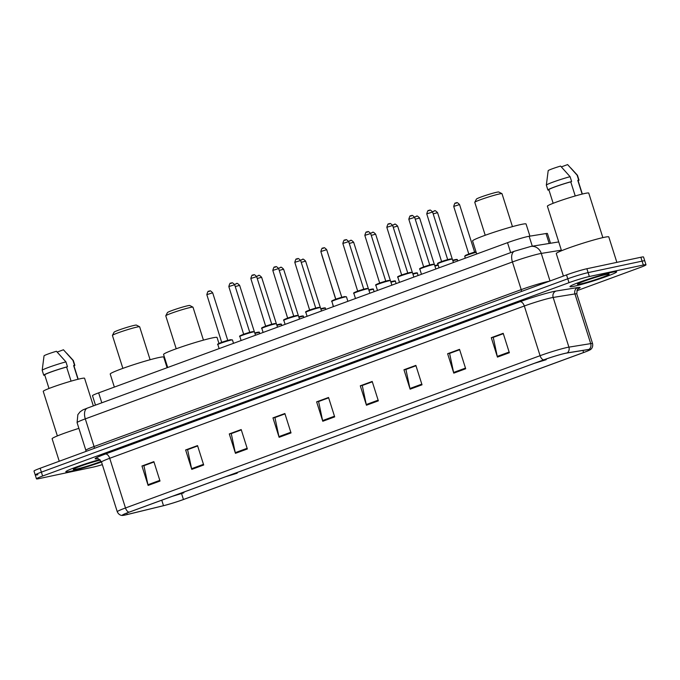 <?xml version="1.0" encoding="UTF-8"?>
<svg xmlns="http://www.w3.org/2000/svg" width="680" height="680" viewBox="0 0 680 680"><rect width="100%" height="100%" fill="white"/><g stroke="black" fill="none" stroke-linecap="round" stroke-linejoin="round"><path stroke-width="1.02" d="M95.48 405.127L92.489 395.692A15.309 1.011 -17.6 0 1 98.651 392.861L507.518 242.675A15.309 1.011 -17.6 0 1 529.142 236.266L546.031 233.537A15.309 1.011 -17.6 0 1 547.425 233.529L550.511 243.253M576.861 290.734L639.846 267.606A15.309 1.011 162.4 0 0 646 264.767L643.535 257.006A15.309 1.011 162.4 0 0 640.858 257.261L586.883 268.736A15.309 1.011 162.4 0 0 566.542 274.907L40.154 468.256A15.309 1.011 162.4 0 0 34 471.096L35.233 474.971A15.309 1.011 162.4 0 0 37.91 474.725M646 264.767A15.309 1.011 162.4 0 0 643.322 265.022L589.347 276.505A15.309 1.011 162.4 0 0 568.998 282.676L42.619 476.025L41.386 472.141A15.309 1.011 162.4 0 0 35.233 474.971A15.309 1.011 162.4 0 1 41.386 472.141L567.774 278.791L41.386 472.141L40.154 468.256M589.347 276.505L588.115 272.62A15.309 1.011 162.4 0 0 567.774 278.791A15.309 1.011 162.4 0 1 588.115 272.62L642.09 261.137L588.115 272.62L586.883 268.736M644.767 260.89A15.309 1.011 162.4 0 0 642.09 261.137A15.309 1.011 162.4 0 1 644.767 260.89M70.099 471.401A24.488 1.623 162.4 0 0 101.481 461.958A24.488 1.623 162.4 0 1 70.099 471.401A24.488 1.623 162.4 0 1 65.816 471.81A24.488 1.623 162.4 0 0 70.099 471.401M574.251 286.221A24.488 1.623 162.4 0 0 600.619 278.528A24.488 1.623 162.4 0 0 616.649 271.813A24.488 1.623 162.4 0 0 612.365 272.221A24.488 1.623 162.4 0 0 585.998 279.913A24.488 1.623 162.4 0 0 569.967 286.628A24.488 1.623 162.4 0 0 574.251 286.221A24.488 1.623 162.4 0 0 600.619 278.528A24.488 1.623 162.4 0 0 616.649 271.813A24.488 1.623 162.4 0 0 612.365 272.221A24.488 1.623 162.4 0 0 585.998 279.913A24.488 1.623 162.4 0 0 569.967 286.628A24.488 1.623 162.4 0 0 574.251 286.221M125.502 514.913A16.329 1.079 -17.6 0 1 122.646 515.177A16.329 1.079 -17.6 0 1 129.208 512.159L543.804 359.865A16.329 1.079 -17.6 0 1 566.873 353.03L588.667 349.512A16.329 1.079 -17.6 0 1 590.155 349.503A16.329 1.079 -17.6 0 1 583.585 352.521L183.439 499.502A16.329 1.079 -17.6 0 1 163.498 505.682L127.262 514.505A16.329 1.079 -17.6 0 1 125.502 514.913M125.188 515.024A16.736 1.105 162.4 0 0 126.981 514.615L163.217 505.784A16.736 1.105 162.4 0 0 183.659 499.46L583.814 352.478A16.736 1.105 162.4 0 0 590.197 349.75A16.736 1.105 162.4 0 0 589.016 349.384L567.231 352.903A16.736 1.105 162.4 0 0 543.583 359.916L128.987 512.202A16.736 1.105 162.4 0 0 122.748 515.414A16.736 1.105 162.4 0 0 125.188 515.024M509.354 352.725L503.2 333.31L491.291 337.688L497.445 357.102L509.354 352.725M503.319 333.684L493.255 337.374L497.267 356.413A4.08 2.286 69.8 0 0 497.445 357.102M493.552 337.263L491.291 337.688M465.69 368.764L459.535 349.35L447.627 353.727L453.781 373.142L465.69 368.764M459.646 349.724L449.59 353.413L453.602 372.462A4.08 2.286 69.8 0 0 453.781 373.142M449.888 353.302L447.627 353.727M422.025 384.803L415.863 365.389L403.954 369.767L410.116 389.181L422.025 384.803M415.981 365.763L405.926 369.452L409.938 388.501A4.08 2.286 69.8 0 0 410.116 389.181M406.224 369.342L403.954 369.767M378.352 400.843L372.198 381.438L360.289 385.806L366.444 405.221L378.352 400.843M372.317 381.803L362.262 385.492L366.265 404.541A4.08 2.286 69.8 0 0 366.444 405.221M362.559 385.381L360.289 385.806M160.021 481.04L153.867 461.635L141.958 466.004L148.112 485.418L160.021 481.04M153.977 462L143.922 465.69L147.934 484.738A4.08 2.286 69.8 0 0 148.112 485.418M144.219 465.579L141.958 466.004M203.685 465.001L197.531 445.596L185.623 449.964L191.777 469.379L203.685 465.001M197.65 445.961L187.595 449.65L191.599 468.698A4.08 2.286 69.8 0 0 191.777 469.379M187.893 449.539L185.623 449.964M247.358 448.962L241.196 429.556L229.287 433.925L235.45 453.339L247.358 448.962M241.315 429.921L231.259 433.611L235.263 452.659A4.08 2.286 69.8 0 0 235.45 453.339M231.557 433.5L229.287 433.925M291.023 432.922L284.869 413.517L272.952 417.885L279.115 437.3L291.023 432.922M284.979 413.882L274.924 417.571L278.936 436.619A4.08 2.286 69.8 0 0 279.115 437.3M275.221 417.46L272.952 417.885M334.688 416.882L328.534 397.477L316.625 401.846L322.779 421.26L334.688 416.882M328.644 397.842L318.589 401.531L322.6 420.58A4.08 2.286 69.8 0 0 322.779 421.26M318.886 401.421L316.625 401.846M99.705 459.552A24.488 1.623 162.4 0 0 65.816 471.81A24.488 1.623 162.4 0 1 99.705 459.552M42.619 476.025A15.309 1.011 162.4 0 0 36.465 478.856A15.309 1.011 162.4 0 0 39.142 478.601L93.117 467.117A15.309 1.011 162.4 0 0 102.331 464.644M406.207 369.291L415.964 365.704M449.871 353.251L459.629 349.664M493.535 337.212L503.302 333.625M275.204 417.409L284.962 413.822M231.54 433.449L241.298 429.862M187.867 449.488L197.633 445.901M144.203 465.528L153.96 461.941M362.542 385.33L372.3 381.743M318.869 401.37L328.627 397.783M78.897 428.357A27.548 1.827 162.4 0 0 52.122 438.77L59.245 461.244M93.347 405.909L84.575 378.267A21.684 1.436 162.4 0 0 80.784 378.624A21.684 1.436 162.4 0 0 57.434 385.433A21.684 1.436 162.4 0 0 43.239 391.382L57.366 435.923M100.3 460.062A16.634 1.105 162.4 0 0 83.377 465.154A16.634 1.105 162.4 0 0 73.312 469.353A16.634 1.105 162.4 0 0 76.211 469.158A16.634 1.105 162.4 0 0 101.218 461.346M78.191 379.227L73.882 365.636A15.309 1.011 162.4 0 0 73.635 365.543L77.987 379.278M73.992 365.993A16.329 1.079 162.4 0 0 74.851 365.33L73.312 360.476A16.329 1.079 162.4 0 0 73.296 360.451A16.329 1.079 162.4 0 0 72.964 360.375L63.461 349.775L57.205 352.07M72.964 360.375L74.502 365.219L73.635 365.543M71.077 381.149L66.606 367.038A15.309 1.011 162.4 0 0 51.876 371.697A15.309 1.011 162.4 0 0 44.702 374.892L49.011 388.484M66.606 367.038L67.473 366.716L65.934 361.862L56.431 351.271A10.2 0.68 162.4 0 0 44.038 355.819L42.185 370.32A16.329 1.079 162.4 0 0 42.194 370.353L43.733 375.207A16.329 1.079 162.4 0 0 44.081 375.309L44.752 375.062M65.934 361.862A16.329 1.079 162.4 0 0 50.235 366.792A16.329 1.079 162.4 0 0 42.185 370.32M67.473 366.716A16.329 1.079 162.4 0 0 51.569 371.722A16.329 1.079 162.4 0 0 43.733 375.207M150.101 359.728L139.655 326.8A14.288 0.944 162.4 0 0 139.604 326.749L136.408 325.108A11.739 0.773 162.4 0 0 134.394 325.346A11.739 0.773 162.4 0 0 122.119 328.907A11.739 0.773 162.4 0 0 114.087 332.188L112.43 335.376A14.288 0.944 162.4 0 0 112.421 335.444L122.868 368.365M139.604 326.749A14.288 0.944 162.4 0 0 137.147 327.037A14.288 0.944 162.4 0 0 122.205 331.381A14.288 0.944 162.4 0 0 112.43 335.376M172.193 496.366L183.744 492.83L178.679 493.986M167.084 367.719L163.71 357.094A28.058 1.861 162.4 0 0 158.797 357.552A28.058 1.861 162.4 0 0 128.588 366.367A28.058 1.861 162.4 0 0 110.219 374.059L114.35 387.09M203.447 340.136L193.001 307.207A14.288 0.944 162.4 0 0 192.958 307.156L189.762 305.507A11.739 0.773 162.4 0 0 187.748 305.745A11.739 0.773 162.4 0 0 175.465 309.306A11.739 0.773 162.4 0 0 167.441 312.587L165.784 315.775A14.288 0.944 162.4 0 0 165.767 315.843L176.214 348.772M192.958 307.156A14.288 0.944 162.4 0 0 190.502 307.445A14.288 0.944 162.4 0 0 175.55 311.78A14.288 0.944 162.4 0 0 165.784 315.775M225.548 476.773L237.09 473.229L232.033 474.394M218.951 343.434L217.065 337.493A28.058 1.861 162.4 0 0 212.151 337.96A28.058 1.861 162.4 0 0 181.934 346.774A28.058 1.861 162.4 0 0 163.566 354.458L167.705 367.498M512.457 226.627L502.01 193.706A14.288 0.944 162.4 0 0 501.959 193.656L498.763 192.006A11.739 0.773 162.4 0 0 496.748 192.244A11.739 0.773 162.4 0 0 484.475 195.806A11.739 0.773 162.4 0 0 476.442 199.087L474.785 202.274A14.288 0.944 162.4 0 0 474.776 202.343L485.223 235.272M501.959 193.656A14.288 0.944 162.4 0 0 499.502 193.936A14.288 0.944 162.4 0 0 484.56 198.28A14.288 0.944 162.4 0 0 474.785 202.274M534.548 363.264L546.1 359.728L541.034 360.885M529.924 236.138L526.065 223.992A28.058 1.861 162.4 0 0 521.152 224.459A28.058 1.861 162.4 0 0 490.943 233.266A28.058 1.861 162.4 0 0 472.575 240.958L476.706 253.997M616.862 262.361L608.795 236.921A27.548 1.827 162.4 0 0 603.967 237.379A27.548 1.827 162.4 0 0 574.303 246.032A27.548 1.827 162.4 0 0 556.274 253.58L563.406 276.063M602.862 237.626L588.736 193.086A21.684 1.436 162.4 0 0 584.936 193.443A21.684 1.436 162.4 0 0 561.587 200.251A21.684 1.436 162.4 0 0 547.391 206.193L561.527 250.733M580.363 283.976A16.634 1.105 162.4 0 0 598.774 278.579A16.634 1.105 162.4 0 0 609.11 274.133A16.634 1.105 162.4 0 0 606.254 274.465A16.634 1.105 162.4 0 0 588.846 279.523A16.634 1.105 162.4 0 0 577.465 284.172A16.634 1.105 162.4 0 0 580.363 283.976M582.343 194.038L578.034 180.455A15.309 1.011 162.4 0 0 577.788 180.362L582.139 194.089M578.153 180.812A16.329 1.079 162.4 0 0 579.012 180.149L577.465 175.295A16.329 1.079 162.4 0 0 577.447 175.261A16.329 1.079 162.4 0 0 577.116 175.185L567.613 164.585L561.357 166.889M577.116 175.185L578.654 180.038L577.788 180.362M575.237 195.959L570.758 181.849A15.309 1.011 162.4 0 0 556.027 186.507A15.309 1.011 162.4 0 0 548.854 189.712L553.163 203.294M570.758 181.849L571.625 181.534L570.087 176.681L560.583 166.081A10.2 0.68 162.4 0 0 548.19 170.637L546.337 185.13A16.329 1.079 162.4 0 0 546.346 185.164L547.885 190.018A16.329 1.079 162.4 0 0 548.241 190.128L548.913 189.881M570.087 176.681A16.329 1.079 162.4 0 0 554.387 181.611A16.329 1.079 162.4 0 0 546.337 185.13M571.625 181.534A16.329 1.079 162.4 0 0 555.721 186.532A16.329 1.079 162.4 0 0 547.885 190.018M101.804 402.806L98.651 392.861M549.185 243.465L546.031 233.537M532.295 246.194L529.142 236.266M510.671 252.62L507.518 242.675M561.348 250.18L541.271 253.419A20.409 1.351 162.4 0 0 539.554 253.75A20.409 1.351 162.4 0 0 512.431 261.97L85.297 418.872A20.409 1.351 162.4 0 0 77.087 422.646L77.852 414.655L80.112 411.808C83.946 409.096 82.484 410.142 87.397 408.094L514.539 251.2A10.2 5.712 -110.2 0 0 512.431 261.97L521.212 289.629A20.409 1.351 -17.6 0 1 548.335 281.409A20.409 1.351 -17.6 0 1 549.457 281.18M94.18 448.417A2.55 1.428 69.8 0 0 94.07 446.531L85.297 418.872A10.2 5.712 -110.2 0 1 87.397 408.094M550.01 280.976L541.271 253.419A10.2 9.29 -99.2 0 0 530.851 246.432L558.731 241.927M85.944 451.443L85.859 450.304A20.409 1.351 -17.6 0 1 94.07 446.531L521.212 289.629A2.55 1.428 69.8 0 1 521.322 291.516M566.542 274.907L568.998 282.676M640.858 257.261L643.322 265.022M97.665 458.702A25.509 1.692 -17.6 0 1 105.374 454.036L519.971 301.741A5.1 2.856 -110.2 0 1 524.322 306L109.718 458.286A20.409 1.351 162.4 0 0 101.516 462.068C99.016 459.042 97.588 457.912 97.248 458.677L97.257 458.677M519.971 301.741A25.509 1.692 -17.6 0 1 553.869 291.465A25.509 1.692 -17.6 0 1 556.01 291.057L577.796 287.538A25.509 1.692 -17.6 0 1 578.017 288.949M551.446 297.772A20.409 1.351 162.4 0 0 524.322 306L540.082 355.691A20.409 1.351 -17.6 0 1 568.913 347.14L590.707 343.621A20.409 1.351 -17.6 0 1 592.569 343.604L576.802 293.922A20.409 1.351 162.4 0 0 574.94 293.93L553.154 297.449A20.409 1.351 162.4 0 0 551.446 297.772M589.016 349.384A5.1 4.649 -99.2 0 0 590.707 343.621L574.94 293.93A5.1 4.649 80.8 0 1 577.796 287.538M567.231 352.903A5.1 4.649 -99.2 0 0 568.913 347.14L553.154 297.449A5.1 4.649 80.8 0 1 556.01 291.057M543.583 359.916A5.1 2.856 -110.2 0 1 540.082 355.691L125.485 507.977A5.1 2.856 69.8 0 0 128.987 512.202M122.748 515.414C122.689 515.491 119.144 515.856 117.274 511.76A20.409 1.351 -17.6 0 1 125.485 507.977L109.718 458.286A5.1 2.856 -110.2 0 0 105.374 454.036M583.585 352.521L582.921 350.438M127.262 514.505L126.803 513.068M163.498 505.682L161.755 500.2M183.439 499.502L181.628 493.808M334.475 416.211L322.6 420.58M290.81 432.25L278.936 436.619M247.146 448.29L235.263 452.659M203.473 464.329L191.599 468.698M159.808 480.369L147.934 484.738M378.139 400.171L366.265 404.541M421.812 384.132L409.938 388.501M465.477 368.092L453.602 372.462M509.142 352.053L497.267 356.413M217.847 344.565C216.963 344.369 218.119 343.689 221.315 342.507L230.597 339.711L232.441 339.932A7.65 0.51 162.4 0 0 231.098 340.059A7.65 0.51 162.4 0 0 222.853 342.465A7.65 0.51 162.4 0 0 217.847 344.565L219.13 348.602M221.918 342.201L227.749 340.357L212.67 292.8L206.831 294.652L221.782 342.703M219.045 343.885A7.14 0.476 -17.6 0 1 221.357 342.49A7.14 0.476 -17.6 0 1 230.546 339.719M208.581 291.448L209.381 291.15M239.836 336.49C238.96 336.294 240.117 335.605 243.304 334.424L252.586 331.627L254.43 331.857A7.65 0.51 162.4 0 0 253.088 331.984A7.65 0.51 162.4 0 0 244.851 334.39A7.65 0.51 162.4 0 0 239.836 336.49L241.12 340.527M243.907 334.126L249.747 332.274L234.659 284.725L228.82 286.569L243.772 334.628M241.034 335.809A7.14 0.476 -17.6 0 1 243.347 334.416A7.14 0.476 -17.6 0 1 252.535 331.644M230.571 283.365L231.37 283.075M261.834 328.406C260.95 328.219 262.106 327.53 265.302 326.349L274.575 323.552L276.42 323.782A7.65 0.51 162.4 0 0 275.077 323.909A7.65 0.51 162.4 0 0 266.841 326.306A7.65 0.51 162.4 0 0 261.834 328.406L263.118 332.452M265.897 326.051L271.736 324.199L256.649 276.641L250.818 278.494L265.769 326.553M263.024 327.726A7.14 0.476 -17.6 0 1 265.336 326.332A7.14 0.476 -17.6 0 1 274.533 323.57M252.569 275.289L253.359 274.992M283.824 320.331C282.94 320.135 284.096 319.455 287.291 318.274L296.574 315.477L298.409 315.699A7.65 0.51 162.4 0 0 297.075 315.826A7.65 0.51 162.4 0 0 288.83 318.231A7.65 0.51 162.4 0 0 283.824 320.331L285.107 324.368M287.895 317.968L293.726 316.115L278.647 268.566L272.808 270.419L287.759 318.469M285.022 319.651A7.14 0.476 -17.6 0 1 287.334 318.257A7.14 0.476 -17.6 0 1 296.523 315.486M274.558 267.206L275.349 266.917M305.813 312.248C304.938 312.06 306.085 311.372 309.281 310.19L318.563 307.394L320.407 307.624A7.65 0.51 162.4 0 0 319.065 307.751A7.65 0.51 162.4 0 0 310.828 310.156A7.65 0.51 162.4 0 0 305.813 312.248L307.096 316.293M309.885 309.893L315.724 308.04L300.637 260.482L294.797 262.335L309.749 310.394M307.012 311.567A7.14 0.476 -17.6 0 1 309.324 310.182A7.14 0.476 -17.6 0 1 318.512 307.411M296.548 259.131L297.347 258.842M331.865 301.444C330.981 301.257 332.137 300.569 335.333 299.387L344.607 296.591L346.451 296.82A7.65 0.51 162.4 0 0 345.117 296.947A7.65 0.51 162.4 0 0 336.872 299.344A7.65 0.51 162.4 0 0 331.865 301.444L333.498 306.595M335.937 299.089L341.768 297.236L326.68 249.679L320.85 251.532L335.801 299.591M333.055 300.764A7.14 0.476 -17.6 0 1 335.376 299.37A7.14 0.476 -17.6 0 1 344.565 296.607M322.6 248.327L323.391 248.03M353.855 293.369C352.971 293.173 354.127 292.493 357.323 291.303L366.605 288.515L368.45 288.736A7.65 0.51 162.4 0 0 367.106 288.864A7.65 0.51 162.4 0 0 358.87 291.269A7.65 0.51 162.4 0 0 353.855 293.369L355.487 298.52M357.926 291.006L363.757 289.153L348.678 241.604L342.839 243.457L357.791 291.507M355.053 292.689A7.14 0.476 -17.6 0 1 357.365 291.295A7.14 0.476 -17.6 0 1 366.554 288.524M344.59 240.244L345.389 239.955M375.853 285.286C374.969 285.099 376.125 284.41 379.312 283.228L388.594 280.432L390.439 280.661A7.65 0.51 162.4 0 0 389.096 280.789A7.65 0.51 162.4 0 0 380.859 283.195A7.65 0.51 162.4 0 0 375.853 285.286L377.485 290.436M379.916 282.931L385.755 281.078L370.668 233.52L364.828 235.374L379.78 283.433M377.043 284.606A7.14 0.476 -17.6 0 1 379.355 283.22A7.14 0.476 -17.6 0 1 388.543 280.449M366.588 232.169L367.378 231.88M397.842 277.21C396.958 277.024 398.115 276.335 401.31 275.153L410.584 272.357L412.428 272.578A7.65 0.51 162.4 0 0 411.094 272.705A7.65 0.51 162.4 0 0 402.849 275.111A7.65 0.51 162.4 0 0 397.842 277.21L399.475 282.361M401.914 274.848L407.745 273.003L392.657 225.446L386.826 227.299L401.778 275.357M399.032 276.53A7.14 0.476 -17.6 0 1 401.353 275.137A7.14 0.476 -17.6 0 1 410.541 272.365M388.577 224.094L389.368 223.797M419.832 269.135C418.948 268.94 420.104 268.251 423.3 267.07L432.582 264.274L434.426 264.503A7.65 0.51 162.4 0 0 433.083 264.63A7.65 0.51 162.4 0 0 424.839 267.036A7.65 0.51 162.4 0 0 419.832 269.135L421.464 274.286M423.903 266.773L429.734 264.92L414.655 217.37L408.816 219.215L423.767 267.274M421.03 268.455A7.14 0.476 -17.6 0 1 423.342 267.061A7.14 0.476 -17.6 0 1 432.531 264.291M410.567 216.01L411.366 215.721M437.767 263.78C436.883 263.594 438.039 262.905 441.235 261.724L450.517 258.927L452.362 259.156A7.65 0.51 162.4 0 0 451.019 259.284A7.65 0.51 162.4 0 0 442.782 261.681A7.65 0.51 162.4 0 0 437.767 263.78L439.05 267.826M441.838 261.426L447.678 259.573L432.591 212.016L426.751 213.869L441.702 261.927M438.965 263.1A7.14 0.476 -17.6 0 1 441.277 261.707A7.14 0.476 -17.6 0 1 450.466 258.944M428.502 210.664L429.301 210.375M257.507 332.291A7.14 0.476 -17.6 0 0 254.787 332.979L257.558 332.274C259.072 332.01 259.683 332.087 259.403 332.503A7.65 0.51 162.4 0 0 258.06 332.63A7.65 0.51 162.4 0 0 254.932 333.429M234.575 284.495L236.58 283.645C236.742 282.88 237.753 283.45 239.632 285.362L235.246 286.569M235.543 284.01L236.343 283.713M279.505 324.207A7.14 0.476 -17.6 0 0 276.777 324.904L279.548 324.199C281.061 323.935 281.681 324.012 281.392 324.42A7.65 0.51 162.4 0 0 280.05 324.547A7.65 0.51 162.4 0 0 276.922 325.354M256.564 276.42L258.57 275.57C258.731 274.805 259.751 275.375 261.622 277.287L257.236 278.494M257.541 275.927L258.332 275.638M301.495 316.132A7.14 0.476 -17.6 0 0 298.767 316.829L301.537 316.115C303.059 315.86 303.671 315.928 303.382 316.344A7.65 0.51 162.4 0 0 302.048 316.472A7.65 0.51 162.4 0 0 298.911 317.279M278.562 268.337L280.56 267.495C280.721 266.721 281.741 267.3 283.611 269.203L279.233 270.411M279.531 267.852L280.322 267.563M323.484 308.057A7.14 0.476 -17.6 0 0 320.764 308.745L323.536 308.04C325.048 307.776 325.661 307.853 325.38 308.269A7.65 0.51 162.4 0 0 324.037 308.389A7.65 0.51 162.4 0 0 320.909 309.196M300.551 260.262L302.558 259.411C302.719 258.647 303.731 259.216 305.609 261.128L301.223 262.335M301.521 259.777L302.32 259.479M321.887 254.796L321.649 254.048M371.526 289.17A7.14 0.476 -17.6 0 0 368.806 289.867L371.577 289.153C373.091 288.889 373.702 288.966 373.413 289.382A7.65 0.51 162.4 0 0 372.079 289.51A7.65 0.51 162.4 0 0 368.942 290.309M348.594 241.375L350.6 240.525C350.761 239.759 351.773 240.338 353.651 242.242L349.265 243.449M349.562 240.89L350.353 240.601M393.516 281.087A7.14 0.476 -17.6 0 0 390.796 281.784L393.567 281.078C395.08 280.815 395.692 280.891 395.411 281.299A7.65 0.51 162.4 0 0 394.069 281.426A7.65 0.51 162.4 0 0 390.94 282.234M370.583 233.3L372.589 232.45C372.75 231.684 373.771 232.254 375.64 234.167L371.254 235.374M371.552 232.815L372.351 232.518M415.514 273.012A7.14 0.476 -17.6 0 0 412.786 273.708L415.556 272.995C417.07 272.74 417.69 272.816 417.401 273.224A7.65 0.51 162.4 0 0 416.058 273.351A7.65 0.51 162.4 0 0 412.93 274.159M392.581 225.216L394.578 224.375C394.74 223.609 395.76 224.179 397.63 226.091L393.244 227.29M393.55 224.731L394.341 224.442M438.235 265.234A7.65 0.51 162.4 0 0 438.056 265.276A7.65 0.51 162.4 0 0 434.92 266.075M438.098 264.817L434.775 265.625A7.14 0.476 -17.6 0 1 437.504 264.936M414.57 217.141L416.576 216.291C416.738 215.526 417.75 216.104 419.628 218.008L415.242 219.215M415.539 216.656L416.33 216.359M455.438 259.582A7.14 0.476 -17.6 0 0 452.719 260.278L455.489 259.573C457.002 259.31 457.614 259.386 457.334 259.794A7.65 0.51 162.4 0 0 455.991 259.922A7.65 0.51 162.4 0 0 452.854 260.729M432.505 211.794L434.512 210.944C434.673 210.179 435.685 210.749 437.563 212.661L433.177 213.869M433.475 211.302L434.274 211.012M476.162 252.288A7.65 0.51 162.4 0 0 468.562 254.66A7.65 0.51 162.4 0 0 464.729 256.343L466.803 254.813L476.025 251.838A7.14 0.476 -17.6 0 0 467.423 254.575A7.14 0.476 -17.6 0 0 465.927 255.663M453.713 206.431C455.447 200.362 455.54 204.408 456.501 202.869C456.662 202.105 457.683 202.674 459.552 204.578L453.713 206.431L468.8 253.988L474.104 252.186L475.039 252.467M455.464 203.226L456.263 202.938M514.539 251.2L530.851 246.432M77.087 422.646L85.859 450.304M590.197 349.75C590.299 349.775 593.402 348.032 592.569 343.604M36.465 478.856L35.233 474.971M117.274 511.76L101.516 462.068M576.802 293.922C577.099 290.003 577.609 288.26 578.332 288.685M66.632 353.149L73.296 360.451M183.744 492.83L184.195 491.963M237.09 473.229L237.55 472.362M546.1 359.728L546.533 358.896M570.784 167.969L577.447 175.261M212.67 292.8C210.894 290.938 209.873 290.368 209.619 291.082C208.658 292.621 208.565 288.575 206.831 294.652M232.441 339.932L233.512 343.324M234.659 284.725C232.883 282.863 231.871 282.293 231.608 283.007C230.648 284.546 230.554 280.5 228.82 286.569M254.43 331.857L255.501 335.249M256.649 276.641C254.881 274.779 253.861 274.21 253.598 274.924C252.637 276.462 252.552 272.416 250.818 278.494M276.42 323.782L277.5 327.165M278.647 268.566C276.87 266.704 275.85 266.135 275.596 266.849C274.626 268.387 274.541 264.341 272.808 270.419M298.409 315.699L299.489 319.09M300.637 260.482C298.86 258.629 297.849 258.051 297.585 258.774C296.625 260.312 296.531 256.267 294.797 262.335M320.407 307.624L321.478 311.006M326.68 249.679C324.912 247.817 323.892 247.248 323.629 247.962C322.668 249.5 322.583 245.454 320.85 251.532M346.451 296.82L347.879 301.317M348.678 241.604C346.902 239.743 345.89 239.173 345.627 239.887C344.666 241.425 344.573 237.379 342.839 243.457M368.45 288.736L369.869 293.233M370.668 233.52C368.9 231.667 367.88 231.089 367.616 231.812C366.656 233.342 366.562 229.296 364.828 235.374M390.439 280.661L391.867 285.158M392.657 225.446C390.889 223.584 389.87 223.014 389.606 223.728C388.646 225.267 388.56 221.221 386.826 227.299M412.428 272.578L413.856 277.083M414.655 217.37C412.879 215.509 411.859 214.94 411.604 215.654C410.644 217.192 410.55 213.146 408.816 219.215M434.426 264.503L435.846 269M432.591 212.016C430.814 210.154 429.802 209.584 429.539 210.298C428.578 211.837 428.485 207.791 426.751 213.869M452.362 259.156L453.433 262.539M259.403 332.503L259.777 333.676M239.632 285.362L254.32 331.661M281.392 324.42L281.767 325.601M261.622 277.287L276.31 323.578M303.382 316.344L303.756 317.517M283.611 269.203L298.299 315.503M325.38 308.269L325.754 309.442M305.609 261.128L320.297 307.428M321.767 254.898L335.818 299.208M332.784 304.819L333.361 306.646M373.413 289.382L374.144 291.669M353.651 242.242L368.33 288.541M395.411 281.299L396.134 283.585M375.64 234.167L390.328 280.466M417.401 273.224L418.124 275.51M397.63 226.091L412.318 272.382M419.628 218.008L434.308 264.308M457.334 259.794L457.7 260.975M437.563 212.661L452.242 258.961M464.729 256.343L465.315 258.179M459.552 204.578L474.64 252.135M468.8 253.988L468.664 254.49"/></g></svg>
